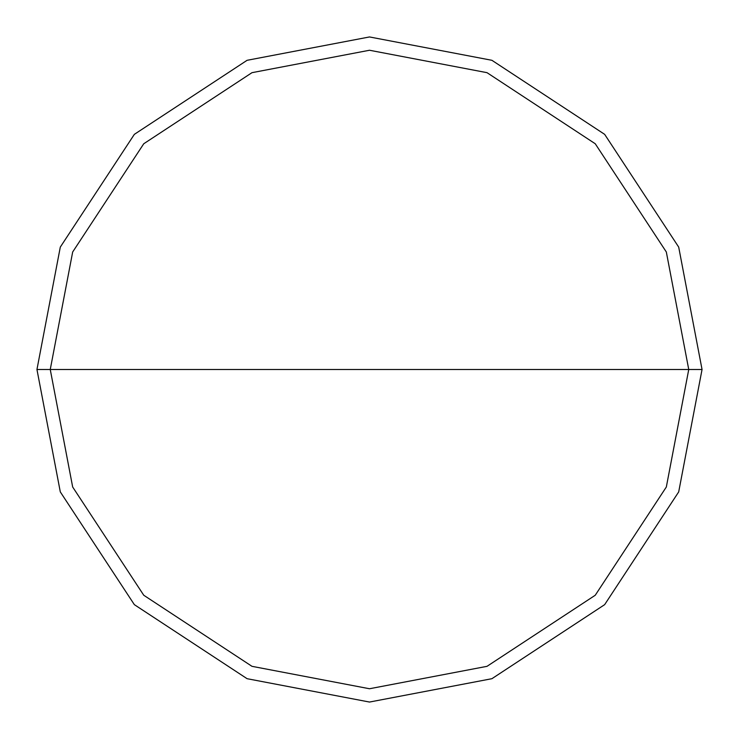 <?xml version="1.0" encoding="UTF-8"?>
<svg xmlns="http://www.w3.org/2000/svg" width="739" height="739" viewBox="0 0 739 739"><rect width="100%" height="100%" fill="white"/><g stroke="black" fill="none" stroke-linecap="round" stroke-linejoin="round"><path stroke-width="1.11" d="M50.252 369.5L72.671 251.99L143.754 143.754L251.99 72.671L369.5 50.252L487.01 72.671L595.246 143.754L666.329 251.99L688.748 369.5L50.252 369.5L72.671 487.01L143.754 595.246L251.99 666.329L369.5 688.748L487.01 666.329L595.246 595.246L666.329 487.01L688.748 369.5L702.05 369.5L678.698 491.906L604.65 604.65L491.906 678.698L369.5 702.05L247.094 678.698L134.35 604.65L60.302 491.906L36.95 369.5L60.302 491.906L134.35 604.65L247.094 678.698L369.5 702.05L491.906 678.698L604.65 604.65L678.698 491.906L702.05 369.5L678.698 247.094L604.65 134.35L491.906 60.302L369.5 36.95L247.094 60.302L134.35 134.35L60.302 247.094L36.95 369.5L688.748 369.5L666.329 487.01L595.246 595.246L487.01 666.329L369.5 688.748L251.99 666.329L143.754 595.246L72.671 487.01L50.252 369.5L36.95 369.5L60.302 247.094L134.35 134.35L247.094 60.302L369.5 36.95L491.906 60.302L604.65 134.35L678.698 247.094L702.05 369.5L688.748 369.5L666.329 251.99L595.246 143.754L487.01 72.671L369.5 50.252L251.99 72.671L143.754 143.754L72.671 251.99L50.252 369.5"/></g></svg>
